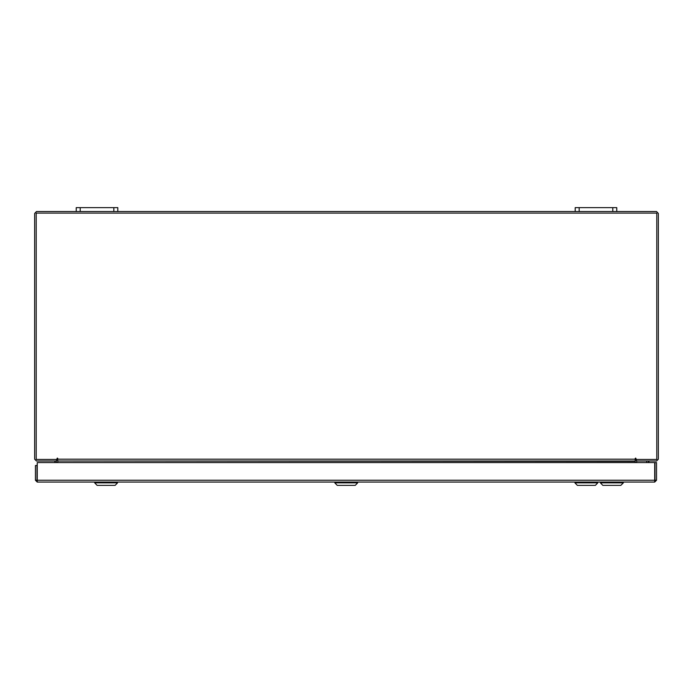 <?xml version="1.0" encoding="UTF-8"?>
<svg xmlns="http://www.w3.org/2000/svg" width="693" height="693" viewBox="0 0 693 693"><rect width="100%" height="100%" fill="white"/><g stroke="black" fill="none" stroke-linecap="round" stroke-linejoin="round"><path stroke-width="1.04" d="M575.19 207.666L579.14 207.666L579.14 211.573L575.19 211.573L575.19 207.666M612.82 211.573L612.82 207.666L616.77 207.666L616.77 211.573L579.14 211.573M76.23 207.666L80.18 207.666L80.18 211.573L76.23 211.573L76.23 207.666M113.86 211.573L113.86 207.666L117.81 207.666L117.81 211.573L80.18 211.573M635.212 459.234L635.212 461.053L57.788 461.053L57.398 458.064L57.008 459.502L36.201 459.502L36.201 213.123L656.799 213.123L656.799 459.502L635.992 459.502L635.602 458.064L635.212 459.234L57.788 459.234M57.788 461.053L635.212 461.321L57.788 461.053M620.85 485.334L623.31 482.882L620.85 485.334L602.849 485.334L600.389 482.882L623.31 482.882L623.31 482.059M595.382 485.334L597.834 482.882L595.382 485.334L577.373 485.334L574.921 482.882L597.834 482.882L597.834 482.059M357.709 482.882L355.258 485.334L337.248 485.334L334.797 482.882L357.709 482.882L357.709 482.059M117.585 482.882L115.133 485.334L97.124 485.334L94.672 482.882L117.585 482.882L117.585 482.059M57.788 458.454L57.008 458.454M635.992 458.454L635.212 458.454M612.82 207.666L579.14 207.666M113.86 207.666L80.18 207.666M37.266 480.509L37.266 482.059L35.438 480.24L654.694 480.24L654.72 482.059L37.266 482.059L37.292 462.569L654.694 462.569L654.72 482.059L656.54 480.24L654.989 480.24L654.989 462.569L656.54 462.569L656.54 480.24M35.438 480.24L35.438 465.531L36.998 465.531L37.292 464.232M36.998 480.24L36.998 465.531M56.22 461.053L56.488 462.569M636.512 462.569L636.78 461.053M616.77 211.573L656.531 211.573L658.35 213.401L658.35 459.234L656.531 461.053L636.512 461.053L636.512 459.502L635.212 460.395M57.788 460.395L56.488 459.502L56.488 461.053L36.469 461.053L34.65 459.234L34.65 213.401L36.469 211.573L76.23 211.573M575.19 211.573L117.81 211.573M635.212 461.321L635.212 462.569M57.788 462.569L57.788 461.321M37.292 474.107L36.998 472.652M54.929 461.053L54.929 462.569M37.292 474.965L36.998 474.454M648.943 461.166L648.943 462.569L648.943 461.166M648.761 461.053L648.804 462.569M648.466 461.053L645.053 461.053M635.992 459.416L635.212 459.268M635.212 459.138L635.992 459.138M648.587 462.569L648.639 461.053M646.76 461.365L646.76 462.569M648.457 461.148L648.457 462.569M656.54 475.372L656.54 474.358L656.54 475.372M602.849 485.334L600.389 482.882L600.389 482.059M577.373 485.334L574.921 482.882L574.921 482.059M334.797 482.882L334.797 482.059M94.672 482.882L94.672 482.059"/></g></svg>
